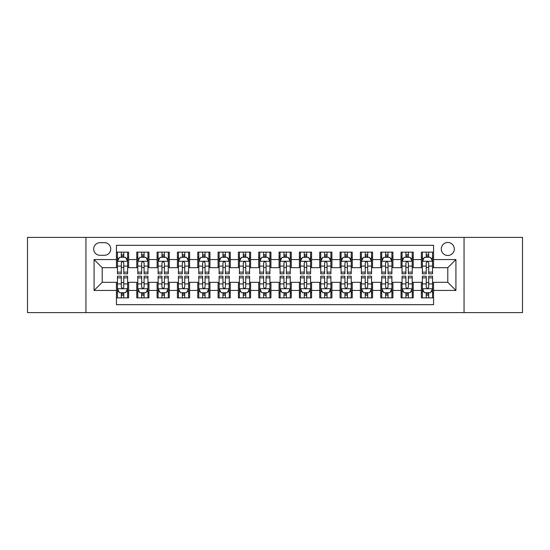 <?xml version="1.0" encoding="UTF-8"?>
<svg xmlns="http://www.w3.org/2000/svg" width="550" height="550" viewBox="0 0 550 550"><rect width="100%" height="100%" fill="white"/><g stroke="black" fill="none" stroke-linecap="round" stroke-linejoin="round"><path stroke-width="0.82" d="M447.789 242.474A6.504 6.504 0 0 0 441.286 248.978A6.504 6.504 0 0 0 447.789 255.482A6.504 6.504 0 0 0 454.3 248.978A6.504 6.504 0 0 0 447.789 242.474M464.056 312.606L522.5 312.606L522.5 237.394L464.056 237.394L464.056 312.606L85.944 312.606L85.944 237.394L27.5 237.394L27.5 312.606L85.944 312.606M433.565 252.134L421.369 252.134L421.369 259.552L413.236 259.552L413.236 267.685L421.369 267.685L421.369 259.552M413.236 259.552L413.236 252.134L401.039 252.134L401.039 259.552L392.906 259.552L392.906 267.685L401.039 267.685L401.039 259.552M392.906 259.552L392.906 252.134L380.71 252.134L380.71 259.552L372.577 259.552L372.577 267.685L380.71 267.685L380.71 259.552M372.577 259.552L372.577 252.134L360.381 252.134L360.381 259.552L352.248 259.552L352.248 267.685L360.381 267.685L360.381 259.552M352.248 259.552L352.248 252.134L340.051 252.134L340.051 259.552L331.918 259.552L331.918 267.685L340.051 267.685L340.051 259.552M331.918 259.552L331.918 252.134L319.722 252.134L319.722 259.552L311.589 259.552L311.589 267.685L319.722 267.685L319.722 259.552M311.589 259.552L311.589 252.134L299.393 252.134L299.393 259.552L291.266 259.552L291.266 267.685L299.393 267.685L299.393 259.552M291.266 259.552L291.266 252.134L279.063 252.134L279.063 259.552L270.937 259.552L270.937 267.685L279.063 267.685L279.063 259.552M270.937 259.552L270.937 252.134L258.734 252.134L258.734 259.552L250.607 259.552L250.607 267.685L258.734 267.685L258.734 259.552M250.607 259.552L250.607 252.134L238.411 252.134L238.411 259.552L230.278 259.552L230.278 267.685L238.411 267.685L238.411 259.552M230.278 259.552L230.278 252.134L218.082 252.134L218.082 259.552L209.949 259.552L209.949 267.685L218.082 267.685L218.082 259.552M209.949 259.552L209.949 252.134L197.752 252.134L197.752 259.552L189.619 259.552L189.619 267.685L197.752 267.685L197.752 259.552M189.619 259.552L189.619 252.134L177.423 252.134L177.423 259.552L169.29 259.552L169.29 267.685L177.423 267.685L177.423 259.552M169.29 259.552L169.29 252.134L157.094 252.134L157.094 259.552L148.961 259.552L148.961 267.685L157.094 267.685L157.094 259.552M148.961 259.552L148.961 252.134L136.764 252.134L136.764 267.685L128.631 267.685L128.631 252.134L116.435 252.134M116.435 297.866L128.631 297.866L128.631 282.315L136.764 282.315L136.764 297.866L148.961 297.866L148.961 282.315L157.094 282.315L157.094 290.448L148.961 290.448M157.094 290.448L157.094 297.866L169.29 297.866L169.29 282.315L177.423 282.315L177.423 290.448L169.29 290.448M177.423 290.448L177.423 297.866L189.619 297.866L189.619 282.315L197.752 282.315L197.752 290.448L189.619 290.448M197.752 290.448L197.752 297.866L209.949 297.866L209.949 282.315L218.082 282.315L218.082 290.448L209.949 290.448M218.082 290.448L218.082 297.866L230.278 297.866L230.278 282.315L238.411 282.315L238.411 290.448L230.278 290.448M238.411 290.448L238.411 297.866L250.607 297.866L250.607 282.315L258.734 282.315L258.734 290.448L250.607 290.448M258.734 290.448L258.734 297.866L270.937 297.866L270.937 282.315L279.063 282.315L279.063 290.448L270.937 290.448M279.063 290.448L279.063 297.866L291.266 297.866L291.266 282.315L299.393 282.315L299.393 290.448L291.266 290.448M299.393 290.448L299.393 297.866L311.589 297.866L311.589 282.315L319.722 282.315L319.722 290.448L311.589 290.448M319.722 290.448L319.722 297.866L331.918 297.866L331.918 282.315L340.051 282.315L340.051 290.448L331.918 290.448M340.051 290.448L340.051 297.866L352.248 297.866L352.248 282.315L360.381 282.315L360.381 290.448L352.248 290.448M360.381 290.448L360.381 297.866L372.577 297.866L372.577 282.315L380.71 282.315L380.71 290.448L372.577 290.448M380.71 290.448L380.71 297.866L392.906 297.866L392.906 282.315L401.039 282.315L401.039 290.448L392.906 290.448M401.039 290.448L401.039 297.866L413.236 297.866L413.236 282.315L421.369 282.315L421.369 290.448L413.236 290.448M99.969 255.282L104.445 255.282A6.304 6.304 0 0 0 110.743 248.978A6.304 6.304 0 0 0 104.445 242.681L99.969 242.681A6.304 6.304 0 0 0 93.672 248.978A6.304 6.304 0 0 0 99.969 255.282M464.056 237.394L85.944 237.394M433.565 259.552L433.565 245.321L116.435 245.321L116.435 267.685L102.211 267.685L102.211 282.315L116.435 282.315L116.435 304.679L433.565 304.679L433.565 282.315L447.789 282.315L447.789 267.685L433.565 267.685L433.565 259.552L455.922 259.552L455.922 290.448L433.565 290.448M116.435 290.448L94.078 290.448L94.078 259.552L116.435 259.552M421.369 290.448L421.369 297.866L433.565 297.866M116.435 257.214L117.453 257.214M121.316 257.214L123.757 257.214M127.621 257.214L128.631 257.214M116.435 267.479L117.453 267.479M121.316 267.479L123.757 267.479M127.621 267.479L128.631 267.479M116.435 282.521L117.453 282.521M121.316 282.521L123.757 282.521M127.621 282.521L128.631 282.521M116.435 292.786L117.453 292.786M121.316 292.786L123.757 292.786M127.621 292.786L128.631 292.786M136.764 267.479L137.782 267.479M141.646 267.479L144.086 267.479M147.95 267.479L148.961 267.479M136.764 257.214L137.782 257.214M141.646 257.214L144.086 257.214M147.95 257.214L148.961 257.214M136.764 282.521L137.782 282.521M141.646 282.521L144.086 282.521M147.95 282.521L148.961 282.521M136.764 292.786L137.782 292.786M141.646 292.786L144.086 292.786M147.95 292.786L148.961 292.786M157.094 282.521L158.111 282.521M161.975 282.521L164.416 282.521M168.272 282.521L169.29 282.521M157.094 292.786L158.111 292.786M161.975 292.786L164.416 292.786M168.272 292.786L169.29 292.786M157.094 257.214L158.111 257.214M161.975 257.214L164.416 257.214M168.272 257.214L169.29 257.214M157.094 267.479L158.111 267.479M161.975 267.479L164.416 267.479M168.272 267.479L169.29 267.479M177.423 282.521L178.441 282.521M182.304 282.521L184.738 282.521M188.602 282.521L189.619 282.521M177.423 292.786L178.441 292.786M182.304 292.786L184.738 292.786M188.602 292.786L189.619 292.786M177.423 257.214L178.441 257.214M182.304 257.214L184.738 257.214M188.602 257.214L189.619 257.214M177.423 267.479L178.441 267.479M182.304 267.479L184.738 267.479M188.602 267.479L189.619 267.479M197.752 282.521L198.77 282.521M202.634 282.521L205.067 282.521M208.931 282.521L209.949 282.521M197.752 292.786L198.77 292.786M202.634 292.786L205.067 292.786M208.931 292.786L209.949 292.786M197.752 257.214L198.77 257.214M202.634 257.214L205.067 257.214M208.931 257.214L209.949 257.214M197.752 267.479L198.77 267.479M202.634 267.479L205.067 267.479M208.931 267.479L209.949 267.479M218.082 282.521L219.099 282.521M222.956 282.521L225.397 282.521M229.261 282.521L230.278 282.521M218.082 292.786L219.099 292.786M222.956 292.786L225.397 292.786M229.261 292.786L230.278 292.786M218.082 257.214L219.099 257.214M222.956 257.214L225.397 257.214M229.261 257.214L230.278 257.214M218.082 267.479L219.099 267.479M222.956 267.479L225.397 267.479M229.261 267.479L230.278 267.479M238.411 282.521L239.422 282.521M243.286 282.521L245.726 282.521M249.59 282.521L250.607 282.521M238.411 292.786L239.422 292.786M243.286 292.786L245.726 292.786M249.59 292.786L250.607 292.786M238.411 257.214L239.422 257.214M243.286 257.214L245.726 257.214M249.59 257.214L250.607 257.214M238.411 267.479L239.422 267.479M243.286 267.479L245.726 267.479M249.59 267.479L250.607 267.479M258.734 282.521L259.751 282.521M263.615 282.521L266.056 282.521M269.919 282.521L270.937 282.521M258.734 292.786L259.751 292.786M263.615 292.786L266.056 292.786M269.919 292.786L270.937 292.786M258.734 257.214L259.751 257.214M263.615 257.214L266.056 257.214M269.919 257.214L270.937 257.214M258.734 267.479L259.751 267.479M263.615 267.479L266.056 267.479M269.919 267.479L270.937 267.479M279.063 282.521L280.081 282.521M283.944 282.521L286.385 282.521M290.249 282.521L291.266 282.521M279.063 292.786L280.081 292.786M283.944 292.786L286.385 292.786M290.249 292.786L291.266 292.786M279.063 257.214L280.081 257.214M283.944 257.214L286.385 257.214M290.249 257.214L291.266 257.214M279.063 267.479L280.081 267.479M283.944 267.479L286.385 267.479M290.249 267.479L291.266 267.479M299.393 282.521L300.41 282.521M304.274 282.521L306.714 282.521M310.578 282.521L311.589 282.521M299.393 292.786L300.41 292.786M304.274 292.786L306.714 292.786M310.578 292.786L311.589 292.786M299.393 257.214L300.41 257.214M304.274 257.214L306.714 257.214M310.578 257.214L311.589 257.214M299.393 267.479L300.41 267.479M304.274 267.479L306.714 267.479M310.578 267.479L311.589 267.479M319.722 282.521L320.739 282.521M324.603 282.521L327.044 282.521M330.901 282.521L331.918 282.521M319.722 292.786L320.739 292.786M324.603 292.786L327.044 292.786M330.901 292.786L331.918 292.786M319.722 257.214L320.739 257.214M324.603 257.214L327.044 257.214M330.901 257.214L331.918 257.214M319.722 267.479L320.739 267.479M324.603 267.479L327.044 267.479M330.901 267.479L331.918 267.479M340.051 282.521L341.069 282.521M344.933 282.521L347.366 282.521M351.23 282.521L352.248 282.521M340.051 292.786L341.069 292.786M344.933 292.786L347.366 292.786M351.23 292.786L352.248 292.786M340.051 257.214L341.069 257.214M344.933 257.214L347.366 257.214M351.23 257.214L352.248 257.214M340.051 267.479L341.069 267.479M344.933 267.479L347.366 267.479M351.23 267.479L352.248 267.479M360.381 282.521L361.398 282.521M365.262 282.521L367.696 282.521M371.559 282.521L372.577 282.521M360.381 292.786L361.398 292.786M365.262 292.786L367.696 292.786M371.559 292.786L372.577 292.786M360.381 257.214L361.398 257.214M365.262 257.214L367.696 257.214M371.559 257.214L372.577 257.214M360.381 267.479L361.398 267.479M365.262 267.479L367.696 267.479M371.559 267.479L372.577 267.479M380.71 282.521L381.728 282.521M385.584 282.521L388.025 282.521M391.889 282.521L392.906 282.521M380.71 292.786L381.728 292.786M385.584 292.786L388.025 292.786M391.889 292.786L392.906 292.786M380.71 257.214L381.728 257.214M385.584 257.214L388.025 257.214M391.889 257.214L392.906 257.214M380.71 267.479L381.728 267.479M385.584 267.479L388.025 267.479M391.889 267.479L392.906 267.479M401.039 282.521L402.05 282.521M405.914 282.521L408.354 282.521M412.218 282.521L413.236 282.521M401.039 292.786L402.05 292.786M405.914 292.786L408.354 292.786M412.218 292.786L413.236 292.786M401.039 257.214L402.05 257.214M405.914 257.214L408.354 257.214M412.218 257.214L413.236 257.214M401.039 267.479L402.05 267.479M405.914 267.479L408.354 267.479M412.218 267.479L413.236 267.479M421.369 282.521L422.379 282.521M426.243 282.521L428.684 282.521M432.547 282.521L433.565 282.521M421.369 292.786L422.379 292.786M426.243 292.786L428.684 292.786M432.547 292.786L433.565 292.786M421.369 257.214L422.379 257.214M426.243 257.214L428.684 257.214M432.547 257.214L433.565 257.214M421.369 267.479L422.379 267.479M426.243 267.479L428.684 267.479M432.547 267.479L433.565 267.479M102.211 267.685L94.078 259.552M102.211 282.315L94.078 290.448M455.922 259.552L447.789 267.685M455.922 290.448L447.789 282.315M123.757 254.774L121.316 254.774M127.621 272.126L123.757 272.126L123.757 273.783L127.621 273.783L127.621 261.381L125.586 257.317L119.488 257.317L117.453 261.381L117.453 273.783L121.316 273.783L121.316 272.126L117.453 272.126M117.453 261.381L117.453 252.134M127.621 261.381L127.621 252.134M121.316 257.317L121.316 252.134M123.757 252.134L123.757 257.317M123.757 272.126L123.757 262.907C122.946 261.339 122.127 261.339 121.316 262.907L121.316 272.126M121.316 295.226L123.757 295.226M117.453 277.874L121.316 277.874L121.316 276.217L117.453 276.217L117.453 288.619L119.488 292.683L125.586 292.683L127.621 288.619L127.621 276.217L123.757 276.217L123.757 277.874L127.621 277.874M127.621 288.619L127.621 297.866M117.453 288.619L117.453 297.866M123.757 292.683L123.757 297.866M121.316 297.866L121.316 292.683M121.316 277.874L121.316 287.093C122.127 288.661 122.939 288.661 123.757 287.093L123.757 277.874M144.086 254.774L141.646 254.774M147.95 272.126L144.086 272.126L144.086 273.783L147.95 273.783L147.95 261.381L145.915 257.317L139.817 257.317L137.782 261.381L137.782 273.783L141.646 273.783L141.646 272.126L137.782 272.126M137.782 261.381L137.782 252.134M147.95 261.381L147.95 252.134M141.646 257.317L141.646 252.134M144.086 252.134L144.086 257.317M144.086 272.126L144.086 262.907C143.275 261.339 142.457 261.339 141.646 262.907L141.646 272.126M164.416 254.774L161.975 254.774M168.272 272.126L164.416 272.126L164.416 273.783L168.272 273.783L168.272 261.381L166.244 257.317L160.146 257.317L158.111 261.381L158.111 273.783L161.975 273.783L161.975 272.126L158.111 272.126M158.111 261.381L158.111 252.134M168.272 261.381L168.272 252.134M161.975 257.317L161.975 252.134M164.416 252.134L164.416 257.317M164.416 272.126L164.416 262.907C163.597 261.339 162.786 261.339 161.975 262.907L161.975 272.126M184.738 254.774L182.304 254.774M188.602 272.126L184.738 272.126L184.738 273.783L188.602 273.783L188.602 261.381L186.574 257.317L180.476 257.317L178.441 261.381L178.441 273.783L182.304 273.783L182.304 272.126L178.441 272.126M178.441 261.381L178.441 252.134M188.602 261.381L188.602 252.134M182.304 257.317L182.304 252.134M184.738 252.134L184.738 257.317M184.738 272.126L184.738 262.907C183.927 261.339 183.116 261.339 182.304 262.907L182.304 272.126M205.067 254.774L202.634 254.774M208.931 272.126L205.067 272.126L205.067 273.783L208.931 273.783L208.931 261.381L206.896 257.317L200.798 257.317L198.77 261.381L198.77 273.783L202.634 273.783L202.634 272.126L198.77 272.126M198.77 261.381L198.77 252.134M208.931 261.381L208.931 252.134M202.634 257.317L202.634 252.134M205.067 252.134L205.067 257.317M205.067 272.126L205.067 262.907C204.256 261.339 203.445 261.339 202.634 262.907L202.634 272.126M141.646 295.226L144.086 295.226M137.782 277.874L141.646 277.874L141.646 276.217L137.782 276.217L137.782 288.619L139.817 292.683L145.915 292.683L147.95 288.619L147.95 276.217L144.086 276.217L144.086 277.874L147.95 277.874M147.95 288.619L147.95 297.866M137.782 288.619L137.782 297.866M144.086 292.683L144.086 297.866M141.646 297.866L141.646 292.683M141.646 277.874L141.646 287.093C142.457 288.661 143.268 288.661 144.086 287.093L144.086 277.874M161.975 295.226L164.416 295.226M158.111 277.874L161.975 277.874L161.975 276.217L158.111 276.217L158.111 288.619L160.146 292.683L166.244 292.683L168.272 288.619L168.272 276.217L164.416 276.217L164.416 277.874L168.272 277.874M168.272 288.619L168.272 297.866M158.111 288.619L158.111 297.866M164.416 292.683L164.416 297.866M161.975 297.866L161.975 292.683M161.975 277.874L161.975 287.093C162.786 288.661 163.597 288.661 164.416 287.093L164.416 277.874M182.304 295.226L184.738 295.226M178.441 277.874L182.304 277.874L182.304 276.217L178.441 276.217L178.441 288.619L180.476 292.683L186.574 292.683L188.602 288.619L188.602 276.217L184.738 276.217L184.738 277.874L188.602 277.874M188.602 288.619L188.602 297.866M178.441 288.619L178.441 297.866M184.738 292.683L184.738 297.866M182.304 297.866L182.304 292.683M182.304 277.874L182.304 287.093C183.116 288.661 183.927 288.661 184.738 287.093L184.738 277.874M202.634 295.226L205.067 295.226M198.77 277.874L202.634 277.874L202.634 276.217L198.77 276.217L198.77 288.619L200.798 292.683L206.896 292.683L208.931 288.619L208.931 276.217L205.067 276.217L205.067 277.874L208.931 277.874M208.931 288.619L208.931 297.866M198.77 288.619L198.77 297.866M205.067 292.683L205.067 297.866M202.634 297.866L202.634 292.683M202.634 277.874L202.634 287.093C203.445 288.661 204.256 288.661 205.067 287.093L205.067 277.874M225.397 254.774L222.956 254.774M229.261 272.126L225.397 272.126L225.397 273.783L229.261 273.783L229.261 261.381L227.226 257.317L221.127 257.317L219.099 261.381L219.099 273.783L222.956 273.783L222.956 272.126L219.099 272.126M219.099 261.381L219.099 252.134M229.261 261.381L229.261 252.134M222.956 257.317L222.956 252.134M225.397 252.134L225.397 257.317M225.397 272.126L225.397 262.907C224.586 261.339 223.774 261.339 222.956 262.907L222.956 272.126M222.956 295.226L225.397 295.226M219.099 277.874L222.956 277.874L222.956 276.217L219.099 276.217L219.099 288.619L221.127 292.683L227.226 292.683L229.261 288.619L229.261 276.217L225.397 276.217L225.397 277.874L229.261 277.874M229.261 288.619L229.261 297.866M219.099 288.619L219.099 297.866M225.397 292.683L225.397 297.866M222.956 297.866L222.956 292.683M222.956 277.874L222.956 287.093C223.774 288.661 224.586 288.661 225.397 287.093L225.397 277.874M245.726 254.774L243.286 254.774M249.59 272.126L245.726 272.126L245.726 273.783L249.59 273.783L249.59 261.381L247.555 257.317L241.457 257.317L239.422 261.381L239.422 273.783L243.286 273.783L243.286 272.126L239.422 272.126M239.422 261.381L239.422 252.134M249.59 261.381L249.59 252.134M243.286 257.317L243.286 252.134M245.726 252.134L245.726 257.317M245.726 272.126L245.726 262.907C244.915 261.339 244.104 261.339 243.286 262.907L243.286 272.126M243.286 295.226L245.726 295.226M239.422 277.874L243.286 277.874L243.286 276.217L239.422 276.217L239.422 288.619L241.457 292.683L247.555 292.683L249.59 288.619L249.59 276.217L245.726 276.217L245.726 277.874L249.59 277.874M249.59 288.619L249.59 297.866M239.422 288.619L239.422 297.866M245.726 292.683L245.726 297.866M243.286 297.866L243.286 292.683M243.286 277.874L243.286 287.093C244.097 288.661 244.915 288.661 245.726 287.093L245.726 277.874M266.056 254.774L263.615 254.774M269.919 272.126L266.056 272.126L266.056 273.783L269.919 273.783L269.919 261.381L267.884 257.317L261.786 257.317L259.751 261.381L259.751 273.783L263.615 273.783L263.615 272.126L259.751 272.126M259.751 261.381L259.751 252.134M269.919 261.381L269.919 252.134M263.615 257.317L263.615 252.134M266.056 252.134L266.056 257.317M266.056 272.126L266.056 262.907C265.244 261.339 264.433 261.339 263.615 262.907L263.615 272.126M263.615 295.226L266.056 295.226M259.751 277.874L263.615 277.874L263.615 276.217L259.751 276.217L259.751 288.619L261.786 292.683L267.884 292.683L269.919 288.619L269.919 276.217L266.056 276.217L266.056 277.874L269.919 277.874M269.919 288.619L269.919 297.866M259.751 288.619L259.751 297.866M266.056 292.683L266.056 297.866M263.615 297.866L263.615 292.683M263.615 277.874L263.615 287.093C264.426 288.661 265.244 288.661 266.056 287.093L266.056 277.874M286.385 254.774L283.944 254.774M290.249 272.126L286.385 272.126L286.385 273.783L290.249 273.783L290.249 261.381L288.214 257.317L282.116 257.317L280.081 261.381L280.081 273.783L283.944 273.783L283.944 272.126L280.081 272.126M280.081 261.381L280.081 252.134M290.249 261.381L290.249 252.134M283.944 257.317L283.944 252.134M286.385 252.134L286.385 257.317M286.385 272.126L286.385 262.907C285.574 261.339 284.756 261.339 283.944 262.907L283.944 272.126M283.944 295.226L286.385 295.226M280.081 277.874L283.944 277.874L283.944 276.217L280.081 276.217L280.081 288.619L282.116 292.683L288.214 292.683L290.249 288.619L290.249 276.217L286.385 276.217L286.385 277.874L290.249 277.874M290.249 288.619L290.249 297.866M280.081 288.619L280.081 297.866M286.385 292.683L286.385 297.866M283.944 297.866L283.944 292.683M283.944 277.874L283.944 287.093C284.756 288.661 285.567 288.661 286.385 287.093L286.385 277.874M306.714 254.774L304.274 254.774M310.578 272.126L306.714 272.126L306.714 273.783L310.578 273.783L310.578 261.381L308.543 257.317L302.445 257.317L300.41 261.381L300.41 273.783L304.274 273.783L304.274 272.126L300.41 272.126M300.41 261.381L300.41 252.134M310.578 261.381L310.578 252.134M304.274 257.317L304.274 252.134M306.714 252.134L306.714 257.317M306.714 272.126L306.714 262.907C305.903 261.339 305.085 261.339 304.274 262.907L304.274 272.126M304.274 295.226L306.714 295.226M300.41 277.874L304.274 277.874L304.274 276.217L300.41 276.217L300.41 288.619L302.445 292.683L308.543 292.683L310.578 288.619L310.578 276.217L306.714 276.217L306.714 277.874L310.578 277.874M310.578 288.619L310.578 297.866M300.41 288.619L300.41 297.866M306.714 292.683L306.714 297.866M304.274 297.866L304.274 292.683M304.274 277.874L304.274 287.093C305.085 288.661 305.896 288.661 306.714 287.093L306.714 277.874M327.044 254.774L324.603 254.774M330.901 272.126L327.044 272.126L327.044 273.783L330.901 273.783L330.901 261.381L328.873 257.317L322.774 257.317L320.739 261.381L320.739 273.783L324.603 273.783L324.603 272.126L320.739 272.126M320.739 261.381L320.739 252.134M330.901 261.381L330.901 252.134M324.603 257.317L324.603 252.134M327.044 252.134L327.044 257.317M327.044 272.126L327.044 262.907C326.226 261.339 325.414 261.339 324.603 262.907L324.603 272.126M324.603 295.226L327.044 295.226M320.739 277.874L324.603 277.874L324.603 276.217L320.739 276.217L320.739 288.619L322.774 292.683L328.873 292.683L330.901 288.619L330.901 276.217L327.044 276.217L327.044 277.874L330.901 277.874M330.901 288.619L330.901 297.866M320.739 288.619L320.739 297.866M327.044 292.683L327.044 297.866M324.603 297.866L324.603 292.683M324.603 277.874L324.603 287.093C325.414 288.661 326.226 288.661 327.044 287.093L327.044 277.874M347.366 254.774L344.933 254.774M351.23 272.126L347.366 272.126L347.366 273.783L351.23 273.783L351.23 261.381L349.202 257.317L343.104 257.317L341.069 261.381L341.069 273.783L344.933 273.783L344.933 272.126L341.069 272.126M341.069 261.381L341.069 252.134M351.23 261.381L351.23 252.134M344.933 257.317L344.933 252.134M347.366 252.134L347.366 257.317M347.366 272.126L347.366 262.907C346.555 261.339 345.744 261.339 344.933 262.907L344.933 272.126M344.933 295.226L347.366 295.226M341.069 277.874L344.933 277.874L344.933 276.217L341.069 276.217L341.069 288.619L343.104 292.683L349.202 292.683L351.23 288.619L351.23 276.217L347.366 276.217L347.366 277.874L351.23 277.874M351.23 288.619L351.23 297.866M341.069 288.619L341.069 297.866M347.366 292.683L347.366 297.866M344.933 297.866L344.933 292.683M344.933 277.874L344.933 287.093C345.744 288.661 346.555 288.661 347.366 287.093L347.366 277.874M367.696 254.774L365.262 254.774M371.559 272.126L367.696 272.126L367.696 273.783L371.559 273.783L371.559 261.381L369.524 257.317L363.426 257.317L361.398 261.381L361.398 273.783L365.262 273.783L365.262 272.126L361.398 272.126M361.398 261.381L361.398 252.134M371.559 261.381L371.559 252.134M365.262 257.317L365.262 252.134M367.696 252.134L367.696 257.317M367.696 272.126L367.696 262.907C366.884 261.339 366.073 261.339 365.262 262.907L365.262 272.126M365.262 295.226L367.696 295.226M361.398 277.874L365.262 277.874L365.262 276.217L361.398 276.217L361.398 288.619L363.426 292.683L369.524 292.683L371.559 288.619L371.559 276.217L367.696 276.217L367.696 277.874L371.559 277.874M371.559 288.619L371.559 297.866M361.398 288.619L361.398 297.866M367.696 292.683L367.696 297.866M365.262 297.866L365.262 292.683M365.262 277.874L365.262 287.093C366.073 288.661 366.884 288.661 367.696 287.093L367.696 277.874M388.025 254.774L385.584 254.774M391.889 272.126L388.025 272.126L388.025 273.783L391.889 273.783L391.889 261.381L389.854 257.317L383.756 257.317L381.728 261.381L381.728 273.783L385.584 273.783L385.584 272.126L381.728 272.126M381.728 261.381L381.728 252.134M391.889 261.381L391.889 252.134M385.584 257.317L385.584 252.134M388.025 252.134L388.025 257.317M388.025 272.126L388.025 262.907C387.214 261.339 386.402 261.339 385.584 262.907L385.584 272.126M385.584 295.226L388.025 295.226M381.728 277.874L385.584 277.874L385.584 276.217L381.728 276.217L381.728 288.619L383.756 292.683L389.854 292.683L391.889 288.619L391.889 276.217L388.025 276.217L388.025 277.874L391.889 277.874M391.889 288.619L391.889 297.866M381.728 288.619L381.728 297.866M388.025 292.683L388.025 297.866M385.584 297.866L385.584 292.683M385.584 277.874L385.584 287.093C386.402 288.661 387.214 288.661 388.025 287.093L388.025 277.874M408.354 254.774L405.914 254.774M412.218 272.126L408.354 272.126L408.354 273.783L412.218 273.783L412.218 261.381L410.183 257.317L404.085 257.317L402.05 261.381L402.05 273.783L405.914 273.783L405.914 272.126L402.05 272.126M402.05 261.381L402.05 252.134M412.218 261.381L412.218 252.134M405.914 257.317L405.914 252.134M408.354 252.134L408.354 257.317M408.354 272.126L408.354 262.907C407.543 261.339 406.732 261.339 405.914 262.907L405.914 272.126M405.914 295.226L408.354 295.226M402.05 277.874L405.914 277.874L405.914 276.217L402.05 276.217L402.05 288.619L404.085 292.683L410.183 292.683L412.218 288.619L412.218 276.217L408.354 276.217L408.354 277.874L412.218 277.874M412.218 288.619L412.218 297.866M402.05 288.619L402.05 297.866M408.354 292.683L408.354 297.866M405.914 297.866L405.914 292.683M405.914 277.874L405.914 287.093C406.725 288.661 407.543 288.661 408.354 287.093L408.354 277.874M428.684 254.774L426.243 254.774M432.547 272.126L428.684 272.126L428.684 273.783L432.547 273.783L432.547 261.381L430.513 257.317L424.414 257.317L422.379 261.381L422.379 273.783L426.243 273.783L426.243 272.126L422.379 272.126M422.379 261.381L422.379 252.134M432.547 261.381L432.547 252.134M426.243 257.317L426.243 252.134M428.684 252.134L428.684 257.317M428.684 272.126L428.684 262.907C427.873 261.339 427.061 261.339 426.243 262.907L426.243 272.126M426.243 295.226L428.684 295.226M422.379 277.874L426.243 277.874L426.243 276.217L422.379 276.217L422.379 288.619L424.414 292.683L430.513 292.683L432.547 288.619L432.547 276.217L428.684 276.217L428.684 277.874L432.547 277.874M432.547 288.619L432.547 297.866M422.379 288.619L422.379 297.866M428.684 292.683L428.684 297.866M426.243 297.866L426.243 292.683M426.243 277.874L426.243 287.093C427.054 288.661 427.873 288.661 428.684 287.093L428.684 277.874M136.764 290.448L128.631 290.448M136.764 259.552L128.631 259.552M127.566 261.278L117.507 261.278M117.453 258.431L118.931 258.431M126.142 258.431L127.621 258.431M121.316 266.09L117.453 266.09M127.621 266.09L123.757 266.09M123.757 256.066L121.316 256.066M117.507 288.722L127.566 288.722M127.621 291.569L126.142 291.569M118.931 291.569L117.453 291.569M123.757 283.91L127.621 283.91M117.453 283.91L121.316 283.91M121.316 293.934L123.757 293.934M147.895 261.278L137.83 261.278M137.782 258.431L139.253 258.431M146.472 258.431L147.95 258.431M141.646 266.09L137.782 266.09M147.95 266.09L144.086 266.09M144.086 256.066L141.646 256.066M168.224 261.278L158.159 261.278M158.111 258.431L159.583 258.431M166.801 258.431L168.272 258.431M161.975 266.09L158.111 266.09M168.272 266.09L164.416 266.09M164.416 256.066L161.975 256.066M188.554 261.278L178.489 261.278M178.441 258.431L179.912 258.431M187.131 258.431L188.602 258.431M182.304 266.09L178.441 266.09M188.602 266.09L184.738 266.09M184.738 256.066L182.304 256.066M208.883 261.278L198.818 261.278M198.77 258.431L200.241 258.431M207.46 258.431L208.931 258.431M202.634 266.09L198.77 266.09M208.931 266.09L205.067 266.09M205.067 256.066L202.634 256.066M137.83 288.722L147.895 288.722M147.95 291.569L146.472 291.569M139.253 291.569L137.782 291.569M144.086 283.91L147.95 283.91M137.782 283.91L141.646 283.91M141.646 293.934L144.086 293.934M158.159 288.722L168.224 288.722M168.272 291.569L166.801 291.569M159.583 291.569L158.111 291.569M164.416 283.91L168.272 283.91M158.111 283.91L161.975 283.91M161.975 293.934L164.416 293.934M178.489 288.722L188.554 288.722M188.602 291.569L187.131 291.569M179.912 291.569L178.441 291.569M184.738 283.91L188.602 283.91M178.441 283.91L182.304 283.91M182.304 293.934L184.738 293.934M198.818 288.722L208.883 288.722M208.931 291.569L207.46 291.569M200.241 291.569L198.77 291.569M205.067 283.91L208.931 283.91M198.77 283.91L202.634 283.91M202.634 293.934L205.067 293.934M229.212 261.278L219.147 261.278M219.099 258.431L220.571 258.431M227.789 258.431L229.261 258.431M222.956 266.09L219.099 266.09M229.261 266.09L225.397 266.09M225.397 256.066L222.956 256.066M219.147 288.722L229.212 288.722M229.261 291.569L227.789 291.569M220.571 291.569L219.099 291.569M225.397 283.91L229.261 283.91M219.099 283.91L222.956 283.91M222.956 293.934L225.397 293.934M249.542 261.278L239.477 261.278M239.422 258.431L240.9 258.431M248.119 258.431L249.59 258.431M243.286 266.09L239.422 266.09M249.59 266.09L245.726 266.09M245.726 256.066L243.286 256.066M239.477 288.722L249.542 288.722M249.59 291.569L248.119 291.569M240.9 291.569L239.422 291.569M245.726 283.91L249.59 283.91M239.422 283.91L243.286 283.91M243.286 293.934L245.726 293.934M269.864 261.278L259.806 261.278M259.751 258.431L261.229 258.431M268.441 258.431L269.919 258.431M263.615 266.09L259.751 266.09M269.919 266.09L266.056 266.09M266.056 256.066L263.615 256.066M259.806 288.722L269.864 288.722M269.919 291.569L268.441 291.569M261.229 291.569L259.751 291.569M266.056 283.91L269.919 283.91M259.751 283.91L263.615 283.91M263.615 293.934L266.056 293.934M290.194 261.278L280.136 261.278M280.081 258.431L281.559 258.431M288.771 258.431L290.249 258.431M283.944 266.09L280.081 266.09M290.249 266.09L286.385 266.09M286.385 256.066L283.944 256.066M280.136 288.722L290.194 288.722M290.249 291.569L288.771 291.569M281.559 291.569L280.081 291.569M286.385 283.91L290.249 283.91M280.081 283.91L283.944 283.91M283.944 293.934L286.385 293.934M310.523 261.278L300.458 261.278M300.41 258.431L301.881 258.431M309.1 258.431L310.578 258.431M304.274 266.09L300.41 266.09M310.578 266.09L306.714 266.09M306.714 256.066L304.274 256.066M300.458 288.722L310.523 288.722M310.578 291.569L309.1 291.569M301.881 291.569L300.41 291.569M306.714 283.91L310.578 283.91M300.41 283.91L304.274 283.91M304.274 293.934L306.714 293.934M330.853 261.278L320.788 261.278M320.739 258.431L322.211 258.431M329.429 258.431L330.901 258.431M324.603 266.09L320.739 266.09M330.901 266.09L327.044 266.09M327.044 256.066L324.603 256.066M320.788 288.722L330.853 288.722M330.901 291.569L329.429 291.569M322.211 291.569L320.739 291.569M327.044 283.91L330.901 283.91M320.739 283.91L324.603 283.91M324.603 293.934L327.044 293.934M351.182 261.278L341.117 261.278M341.069 258.431L342.54 258.431M349.759 258.431L351.23 258.431M344.933 266.09L341.069 266.09M351.23 266.09L347.366 266.09M347.366 256.066L344.933 256.066M341.117 288.722L351.182 288.722M351.23 291.569L349.759 291.569M342.54 291.569L341.069 291.569M347.366 283.91L351.23 283.91M341.069 283.91L344.933 283.91M344.933 293.934L347.366 293.934M371.511 261.278L361.446 261.278M361.398 258.431L362.869 258.431M370.088 258.431L371.559 258.431M365.262 266.09L361.398 266.09M371.559 266.09L367.696 266.09M367.696 256.066L365.262 256.066M361.446 288.722L371.511 288.722M371.559 291.569L370.088 291.569M362.869 291.569L361.398 291.569M367.696 283.91L371.559 283.91M361.398 283.91L365.262 283.91M365.262 293.934L367.696 293.934M391.841 261.278L381.776 261.278M381.728 258.431L383.199 258.431M390.418 258.431L391.889 258.431M385.584 266.09L381.728 266.09M391.889 266.09L388.025 266.09M388.025 256.066L385.584 256.066M381.776 288.722L391.841 288.722M391.889 291.569L390.418 291.569M383.199 291.569L381.728 291.569M388.025 283.91L391.889 283.91M381.728 283.91L385.584 283.91M385.584 293.934L388.025 293.934M412.17 261.278L402.105 261.278M402.05 258.431L403.528 258.431M410.747 258.431L412.218 258.431M405.914 266.09L402.05 266.09M412.218 266.09L408.354 266.09M408.354 256.066L405.914 256.066M402.105 288.722L412.17 288.722M412.218 291.569L410.747 291.569M403.528 291.569L402.05 291.569M408.354 283.91L412.218 283.91M402.05 283.91L405.914 283.91M405.914 293.934L408.354 293.934M432.493 261.278L422.434 261.278M422.379 258.431L423.857 258.431M431.069 258.431L432.547 258.431M426.243 266.09L422.379 266.09M432.547 266.09L428.684 266.09M428.684 256.066L426.243 256.066M422.434 288.722L432.493 288.722M432.547 291.569L431.069 291.569M423.857 291.569L422.379 291.569M428.684 283.91L432.547 283.91M422.379 283.91L426.243 283.91M426.243 293.934L428.684 293.934"/></g></svg>
